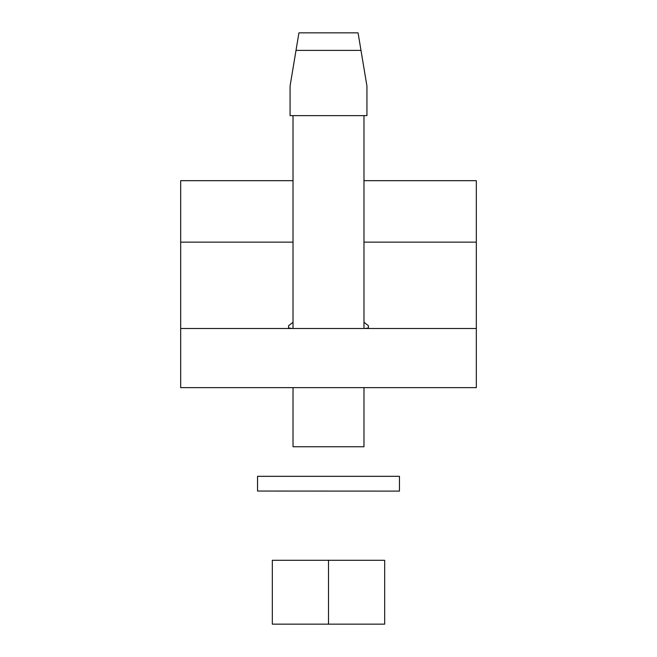 <?xml version="1.0" encoding="UTF-8"?>
<svg xmlns="http://www.w3.org/2000/svg" width="657" height="657" viewBox="0 0 657 657"><rect width="100%" height="100%" fill="white"/><g stroke="black" fill="none" stroke-linecap="round" stroke-linejoin="round"><path stroke-width="0.99" d="M363.978 387.63L363.978 446.76L293.022 446.76L293.022 387.63M360.989 50.384L296.011 50.384L290.065 86.067L290.065 115.632L366.935 115.632L366.935 86.067L358.065 32.85L298.935 32.85L296.011 50.384M328.5 624.15L272.327 624.15L272.327 560.29L328.5 560.29L328.5 624.15L384.673 624.15L384.673 560.29L328.5 560.29M399.399 491.108L257.544 491.05L399.399 491.108M399.456 491.05L399.456 476.325L257.544 476.325L257.544 491.05M293.022 180.675L180.675 180.675L180.675 387.63L476.325 387.63L476.325 180.675L363.978 180.675M180.675 328.5L476.325 328.5M291.979 328.5L288.587 327.958L288.587 325.7L293.022 322.275M288.587 327.958L288.587 325.7M363.978 322.283L368.413 325.7L368.413 327.958L368.413 325.7M368.413 327.958L365.021 328.5M180.675 242.137L293.022 242.137M363.978 242.137L476.325 242.137M363.978 328.5L363.978 115.632M293.022 328.5L293.022 115.632"/></g></svg>

